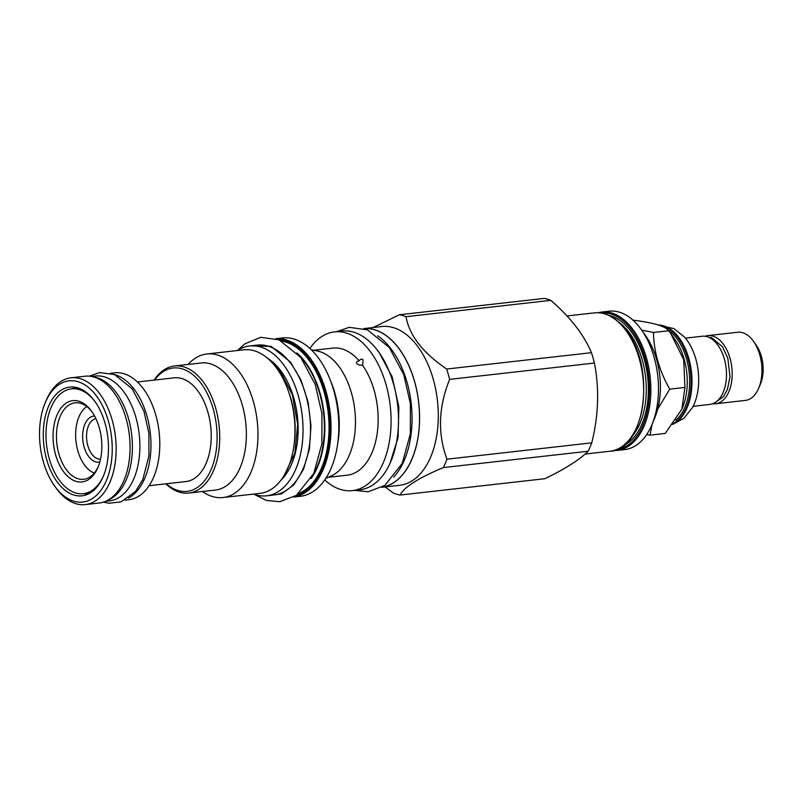 <?xml version="1.0" encoding="UTF-8"?>
<svg xmlns="http://www.w3.org/2000/svg" width="803" height="803" viewBox="0 0 803 803"><rect width="100%" height="100%" fill="white"/><g stroke="black" fill="none" stroke-linecap="round" stroke-linejoin="round"><path stroke-width="1.2" d="M98.418 466.222A38.494 22.685 83.6 0 1 83.713 479.301A38.494 22.685 83.6 0 1 66.84 470.337A38.494 22.685 83.6 0 1 56.883 429.083A38.494 22.685 83.6 0 1 75.08 402.805A38.494 22.685 83.6 0 1 91.943 411.778A38.494 22.685 83.6 0 1 92.325 412.28M64.11 472.405A40.913 24.11 83.6 0 1 57.033 414.98A40.913 24.11 83.6 0 1 90.789 410.152A40.913 24.11 83.6 0 1 91.773 411.477A40.913 24.11 83.6 0 1 98.056 467.125A40.913 24.11 83.6 0 1 64.11 472.405M103.728 475.296A52.757 31.086 83.6 0 1 83.361 493.694A52.757 31.086 83.6 0 1 60.245 481.409A52.757 31.086 83.6 0 1 46.594 424.867A52.757 31.086 83.6 0 1 71.537 388.853A52.757 31.086 83.6 0 1 94.644 401.149A52.757 31.086 83.6 0 1 95.477 402.253M91.181 492.339A52.757 31.086 83.6 0 1 87.105 493.273L83.361 493.694M71.537 388.853L75.271 388.431A52.757 31.086 83.6 0 1 79.457 388.441M107.732 500.279A62.815 37.008 83.6 0 0 132.154 454.056A62.815 37.008 83.6 0 0 115.441 391.513A62.815 37.008 -96.4 0 0 93.821 377.008M105.605 501.313L109.489 500.881A62.815 37.008 83.6 0 0 139.18 457.991A62.815 37.008 83.6 0 0 122.919 390.67A62.815 37.008 -96.4 0 0 95.396 376.035L91.512 376.466M128.279 498.151A63.849 37.621 -96.4 0 0 150.854 450.182A63.849 37.621 -96.4 0 0 133.73 388.702A63.849 37.621 -96.4 0 0 114.327 374.499M124.977 500.159L128.912 499.717A63.849 37.621 -96.4 0 0 159.084 456.134A63.849 37.621 -96.4 0 0 142.563 387.708A63.849 37.621 -96.4 0 0 114.588 372.833L110.663 373.275M137.423 381.977L174.261 377.822A52.195 30.755 83.6 0 1 197.136 389.987A52.195 30.755 83.6 0 1 210.647 445.916A52.195 30.755 83.6 0 1 185.975 481.549L149.127 485.715M154.598 380.04A62.072 36.577 83.6 0 1 203.791 387.377A62.072 36.577 83.6 0 1 211.099 469.584A62.072 36.577 83.6 0 1 166.301 483.777M154.136 380.09A63.939 37.671 83.6 0 1 174.442 365.987A63.939 37.671 83.6 0 1 213.277 400.807A63.939 37.671 83.6 0 1 213.528 470.618A63.939 37.671 83.6 0 1 188.785 493.052A63.939 37.671 83.6 0 1 165.85 483.828M188.785 493.052L215.425 490.051A63.939 37.671 83.6 0 0 240.167 467.607A63.939 37.671 -96.4 0 0 239.916 397.796A63.939 37.671 -96.4 0 0 201.081 362.976L174.442 365.987M188.073 364.452A72.23 42.559 -96.4 0 1 206.813 353.982A72.23 42.559 -96.4 0 1 250.677 393.319A72.23 42.559 -96.4 0 1 250.968 472.184A72.23 42.559 83.6 0 1 223.013 497.539A72.23 42.559 83.6 0 1 202.406 491.516M223.013 497.539L260.001 493.363A72.23 42.559 83.6 0 0 287.956 468.019A72.23 42.559 -96.4 0 0 287.665 389.144A72.23 42.559 -96.4 0 0 243.801 349.807L206.813 353.982M249.643 345.963L257.121 345.119A75.402 44.426 -96.4 0 1 290.164 362.685A75.402 44.426 83.6 0 1 309.677 443.487A75.402 44.426 83.6 0 1 274.034 494.969L266.546 495.812A75.402 44.426 83.6 0 0 302.189 444.34A75.402 44.426 83.6 0 0 282.676 363.528A75.402 44.426 -96.4 0 0 249.643 345.963A75.402 44.426 -96.4 0 0 237.327 350.54M266.546 495.812A75.402 44.426 83.6 0 1 253.527 494.096M275.881 338.685L282.385 337.953A79.688 46.955 -96.4 0 1 330.776 381.355A79.688 46.955 -96.4 0 1 331.087 468.36A79.688 46.955 83.6 0 1 300.252 496.324L293.757 497.057M311.193 349.666L317.647 351.062A63.939 37.671 83.6 0 1 338.204 365.566A63.939 37.671 83.6 0 1 349.275 455.291A63.939 37.671 83.6 0 1 331.709 475.687L325.727 478.488M362.635 365.355C359.533 365.245 357.616 364.612 356.873 363.458C355.859 362.354 356.602 361.47 359.092 360.798C360.637 358.971 361.952 358.67 363.036 359.905L362.635 365.355A63.939 37.671 -96.4 0 1 371.96 452.731A63.939 37.671 83.6 0 1 347.217 475.175L328.226 477.313M359.092 360.798A63.939 37.671 -96.4 0 0 332.884 348.101L313.883 350.249M324.723 479.973A79.878 47.066 83.6 0 0 352.437 490.623A79.878 47.066 83.6 0 0 383.342 462.588A79.878 47.066 -96.4 0 0 383.021 375.382A79.878 47.066 -96.4 0 0 334.52 331.88A79.878 47.066 -96.4 0 0 309.878 348.432M334.52 331.88L341.927 331.047A79.878 47.066 -96.4 0 1 390.439 374.539A79.878 47.066 -96.4 0 1 390.75 461.755A79.878 47.066 83.6 0 1 359.844 489.79L352.437 490.623M393.691 477.112A79.778 47.006 83.6 0 0 390.519 348.191A79.778 47.006 -96.4 0 0 377.751 335.855M382.057 487.16A79.778 47.006 -96.4 0 0 418.754 431.934A79.778 47.006 -96.4 0 0 397.997 347.348A79.778 47.006 -96.4 0 0 364.171 328.648M381.806 487.311L399.653 485.293A79.878 47.066 83.6 0 0 430.559 457.258A79.878 47.066 -96.4 0 0 430.247 370.053A79.878 47.066 -96.4 0 0 381.736 326.55L363.889 328.568A79.878 47.066 83.6 0 1 411.788 372.843A79.878 47.066 83.6 0 1 411.849 459.376A79.878 47.066 83.6 0 1 381.837 487.291M446.659 369.029C422.8 352.748 409.249 335.303 406.027 316.693A91.151 53.711 -96.4 0 0 399.452 314.746L544.243 298.405A91.151 53.711 -96.4 0 1 550.818 300.352C570.271 317.135 583.811 334.58 591.45 352.688L446.659 369.029A91.151 53.711 -96.4 0 1 449.63 379.377C438.428 407.141 437.535 433.74 446.96 459.186L591.751 442.844C598.546 415.573 599.439 388.963 594.421 363.036A91.151 53.711 -96.4 0 0 591.45 352.688M373.084 327.524L399.452 314.746M591.751 442.844A91.151 53.711 -96.4 0 1 590.034 447.151A91.151 53.711 83.6 0 1 588.147 451.236C579.625 459.728 565.192 468.892 544.846 478.708L400.055 495.049C404.17 487.06 418.604 477.905 443.356 467.577A91.151 53.711 83.6 0 0 445.243 463.492A91.151 53.711 -96.4 0 0 446.96 459.186M406.027 316.693L550.818 300.352M443.356 467.577L588.147 451.236M400.055 495.049A91.151 53.711 83.6 0 1 393.48 493.112L385.129 486.929M449.63 379.377L594.421 363.036M651.735 425.128A69.62 41.023 83.6 0 1 624.794 449.57L617.166 450.433A69.62 41.023 83.6 0 0 644.106 425.991A69.62 41.023 83.6 0 0 632.061 328.286A69.62 41.023 83.6 0 0 601.547 312.056L609.186 311.203A69.62 41.023 83.6 0 1 641.376 329.692A69.62 41.023 83.6 0 1 652.056 424.365A69.62 41.023 83.6 0 1 651.735 425.128M641.376 329.692L645.592 335.634A60.305 35.533 83.6 0 1 654.846 417.64L652.056 424.365M641.687 330.133L653.451 332.482L668.668 330.766L670.856 333.757L683.684 359.694L684.949 387.437L681.837 409.139L665.225 433.449L650.018 435.166L646.686 434.543M632.664 320.106C653.401 322.676 665.406 326.229 668.668 330.766M653.451 332.482C653.893 351.935 659.313 370.825 669.732 389.154L657.697 409.108M652.106 424.255L650.018 435.166M669.732 389.154L684.949 387.437M670.856 333.757L675.102 339.739A49.495 29.159 83.6 0 1 682.701 407.051L681.837 409.139M675.755 420.24A49.495 29.159 83.6 0 0 676.307 337.862A49.495 29.159 -96.4 0 0 667.574 329.672M658.651 325.165A50.519 29.761 83.6 0 1 677.461 336.989A50.519 29.761 83.6 0 1 691.022 385.289A50.519 29.761 83.6 0 1 673.536 423.382M658.058 324.974L673.948 328.638L684.487 337.069A46.162 27.202 83.6 0 1 686.224 339.147A46.162 27.202 83.6 0 1 692.447 407.573L684.046 418.132L672.733 424.446M693.109 406.308L709.892 404.411A34.298 20.205 -96.4 0 0 726.103 381.003A34.298 20.205 -96.4 0 0 717.22 344.246A34.298 20.205 -96.4 0 0 702.193 336.246L685.411 338.143M709.792 337.772A3.262 2.539 -70.7 0 1 711.538 337.621L722.419 346.675L727.839 358.299L729.997 376.828L727.388 389.475L723.373 396.712L714.851 402.735M712.693 403.748A34.298 20.205 -96.4 0 0 715.573 403.779A34.298 20.205 -96.4 0 0 731.794 380.361A34.298 20.205 -96.4 0 0 722.911 343.604A34.298 20.205 -96.4 0 0 707.885 335.604A34.298 20.205 -96.4 0 0 705.074 336.276M715.573 403.779L745.355 400.416A34.298 20.205 -96.4 0 0 758.785 388A34.298 20.205 -96.4 0 0 753.525 341.355A34.298 20.205 -96.4 0 0 752.692 340.241A34.298 20.205 -96.4 0 0 737.666 332.251L707.885 335.604M758.785 388L760.521 383.824A28.517 16.803 -96.4 0 0 756.135 345.039L753.525 341.355M95.928 418.664A20.416 12.025 -96.4 0 0 86.714 432.917A20.416 12.025 -96.4 0 0 92.044 454.408A20.416 12.025 -96.4 0 0 100.505 459.196M94.593 416.014A23.207 13.671 -96.4 0 0 82.96 431.321A23.207 13.671 -96.4 0 0 88.892 456.787A23.207 13.671 -96.4 0 0 99.793 462.076M94.282 473.047A34.961 20.597 83.6 0 1 85.058 465.72A34.961 20.597 -96.4 0 1 86.774 406.549M95.768 395.046A60.998 35.944 -96.4 0 0 45.149 402.915A60.998 35.944 -96.4 0 0 54.514 485.875A60.998 35.944 -96.4 0 0 55.989 487.853A60.998 35.944 83.6 0 0 106.317 480.666A60.998 35.944 83.6 0 0 95.768 395.046M70.965 377.801L84.887 376.236A63.798 37.59 -96.4 0 1 112.842 391.101A63.798 37.59 83.6 0 1 129.353 459.467A63.798 37.59 83.6 0 1 99.191 503.019L85.279 504.595A63.798 37.59 83.6 0 0 115.431 461.042A63.798 37.59 83.6 0 0 98.92 392.667A63.798 37.59 -96.4 0 0 70.965 377.801A63.798 37.59 -96.4 0 0 45.992 400.888L45.149 402.915M54.514 485.875L55.778 487.652A63.798 37.59 -96.4 0 0 57.324 489.73A63.798 37.59 83.6 0 0 85.279 504.595M78.252 388.341A52.938 31.197 83.6 0 1 78.754 388.18M72.25 388.772A54.714 32.23 83.6 0 1 75.221 387.257M90.558 492.751A52.938 31.197 83.6 0 1 90.026 492.701M84.074 493.614A54.714 32.23 -96.4 0 0 87.316 494.437M58.037 483.075A54.714 32.23 -96.4 0 0 82.016 495.822A54.714 32.23 -96.4 0 0 107.873 458.463A54.714 32.23 -96.4 0 0 93.71 399.834A54.714 32.23 -96.4 0 0 69.741 387.086A54.714 32.23 -96.4 0 0 43.884 424.436A54.714 32.23 -96.4 0 0 58.037 483.075M288.97 392.828A65.334 38.494 83.6 0 1 294.44 441.359M281.281 479.792A67.201 39.598 83.6 0 0 280.006 369.771A67.201 39.598 -96.4 0 0 267.57 358.299M299.8 356.161A75.492 44.486 83.6 0 1 317.065 467.005A75.492 44.486 83.6 0 1 313.18 474.693M296.959 352.878A75.623 44.556 83.6 0 1 317.506 467.045A75.623 44.556 83.6 0 1 311.142 478.528M281.763 341.094A77.74 45.801 83.6 0 1 323.248 389.144A77.74 45.801 83.6 0 1 321.511 468.079A77.74 45.801 83.6 0 1 298.957 493.403M279.183 339.9A78.553 46.283 83.6 0 1 323.298 386.524A78.553 46.283 83.6 0 1 322.294 468.55A78.553 46.283 83.6 0 1 296.698 495.14M295.263 496.124A79.126 46.624 -96.4 0 0 322.575 468.932A79.126 46.624 -96.4 0 0 323.187 385.079A79.126 46.624 -96.4 0 0 277.567 339.267M293.828 497.017A79.688 46.955 -96.4 0 0 323.308 469.233A79.688 46.955 -96.4 0 0 323.368 383.262A79.688 46.955 -96.4 0 0 275.961 338.705M337.692 443.708A70.694 41.646 -96.4 0 0 330.605 380.893M567.008 315.96L594.371 312.869A69.62 41.023 83.6 0 1 624.875 329.089A69.62 41.023 83.6 0 1 636.92 426.805A69.62 41.023 83.6 0 1 609.979 451.236L585.096 454.046M631.7 436.792A65.244 38.444 83.6 0 0 628.689 331.83A65.244 38.444 -96.4 0 0 618.762 322.113M608.905 315.428A66.729 39.317 -96.4 0 1 630.365 330.565A66.729 39.317 83.6 0 1 648.202 395.779A66.729 39.317 83.6 0 1 623.58 445.504M601.206 313.04A68.687 40.471 -96.4 0 1 631.007 329.079A68.687 40.471 83.6 0 1 648.814 402.444A68.687 40.471 83.6 0 1 616.614 449.55M658.179 325.004A50.519 29.761 83.6 0 1 678.364 336.889A50.519 29.761 83.6 0 1 691.855 386.363A50.519 29.761 83.6 0 1 673.115 423.944M267.429 495.712L281.421 493.915L293.848 484.831L303.484 469.364L309.396 449.038L310.982 425.851L308.091 402.092L301.005 380.1L290.435 362.043L271.043 346.354L250.516 345.862M389.836 463.793L398.067 437.675L398.87 406.91L392.085 376.667L378.886 352.065L376.968 349.696M271.655 362.193L280.026 370.745L292.382 394.805L297.692 424.446L294.781 453.293L284.392 475.085M594.371 312.869C605.532 311.885 615.841 317.336 625.306 329.23C656.392 365.506 645.983 450.423 609.979 451.236M613.542 450.573L617.166 450.433M597.984 312.728L601.547 312.056M253.929 494.236L266.536 500.46L279.775 501.724L296.387 495.361L313.802 473.389L321.903 443.798L321.923 413.555L315.268 384.567L300.824 357.455L278.982 339.82L260.764 337.31L244.805 343.855L237.688 350.309M354.645 490.372L368.226 491.747L384.838 485.373L402.253 463.411L410.353 433.811L410.373 403.568L403.728 374.589L389.274 347.468L367.433 329.842L349.215 327.323L336.728 331.629M103.497 502.106L108.867 503.24L121.082 501.865L135.536 491.416L142.773 479.642L148.946 456.014L148.856 433.108L143.928 411.156L132.164 388.772L114.588 374.61L99.662 372.552L89.284 376.175"/></g></svg>
